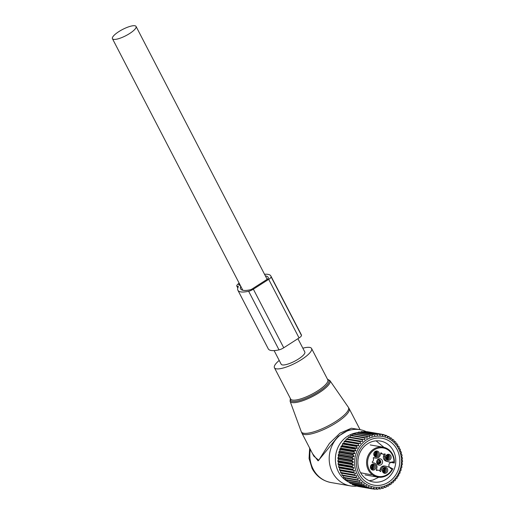 <?xml version="1.0" encoding="UTF-8"?>
<svg xmlns="http://www.w3.org/2000/svg" width="515" height="515" viewBox="0 0 515 515"><rect width="100%" height="100%" fill="white"/><g stroke="black" fill="none" stroke-linecap="round" stroke-linejoin="round"><path stroke-width="0.77" d="M279.22 360.449A20.915 5.53 -27.4 0 0 274.431 367.736A20.915 5.53 -27.4 0 0 282.432 368.212A20.915 5.53 -27.4 0 0 302.859 358.698A20.915 5.53 -27.4 0 0 311.569 348.488A20.915 5.53 -27.4 0 0 303.567 348.018A20.915 5.53 -27.4 0 0 302.852 348.204M349.614 482.504A25.969 23.651 -80.2 0 1 348.475 481.963M347.619 481.499A25.969 23.651 -80.2 0 1 338.374 471.74A25.969 23.651 -80.2 0 1 355.923 432.903M356.522 432.8A25.969 23.651 -80.2 0 1 357.996 432.626M357.14 486.076A28.518 25.969 -80.2 0 1 350.387 485.883A28.518 25.969 -80.2 0 1 332.471 472.377A28.518 25.969 -80.2 0 1 334.113 441.864A28.518 25.969 -80.2 0 1 360.082 429.684A28.518 25.969 -80.2 0 1 366.558 431.789M358.955 429.484L351.378 428.223L340.029 433.109L329.433 443.409L318.746 460.281L313.835 456.148L301.893 433.102A26.613 7.036 -27.4 0 0 312.071 433.707A26.613 7.036 -27.4 0 0 338.065 421.598A26.613 7.036 -27.4 0 0 349.151 408.607L348.34 407.256A26.529 7.017 -27.4 0 1 337.75 420.176A26.529 7.017 -27.4 0 1 311.498 432.478A26.529 7.017 -27.4 0 1 301.256 431.66L301.893 433.102M349.151 408.607L360.075 429.677L356.715 429.098L348.603 430.122L338.188 436.289L323.124 454.777L322.667 454.146M312.56 453.689L318.083 460.861L323.124 454.777M274.115 350.599L281.184 364.24A13.306 3.521 -27.4 0 0 282.375 364.923A13.306 3.521 -27.4 0 0 296.569 360.172A13.306 3.521 -27.4 0 0 304.816 351.99L297.921 338.69M134.872 25.75A13.306 3.521 -27.4 0 0 120.684 30.501A13.306 3.521 -27.4 0 0 112.437 38.683A13.306 3.521 -27.4 0 0 113.628 39.372A13.306 3.521 -27.4 0 0 127.817 34.621A13.306 3.521 -27.4 0 0 136.063 26.439A13.306 3.521 -27.4 0 0 134.872 25.75M387.615 454.977A2.279 2.079 -80.2 0 1 386.868 459.29M384.242 467.981A2.279 2.079 -80.2 0 1 383.501 472.294M372.435 464.704A2.279 2.079 -80.2 0 1 371.688 469.017M375.802 451.7A2.279 2.079 -80.2 0 1 375.062 456.013M379.594 458.768A3.232 2.942 -80.2 0 1 382.555 462.18A3.232 2.942 -80.2 0 1 379.066 465.174A3.232 2.942 -80.2 0 1 379.594 458.768M385.735 457.32A2.279 2.079 -80.2 0 1 388.207 454.983A2.279 2.079 -80.2 0 1 389.906 457.146A2.279 2.079 -80.2 0 1 387.435 459.477A2.279 2.079 -80.2 0 1 385.735 457.32M384.435 467.961A2.279 2.079 -80.2 0 1 386.527 470.369A2.279 2.079 -80.2 0 1 384.061 472.48A2.279 2.079 -80.2 0 1 384.435 467.961M374.727 466.873A2.279 2.079 -80.2 0 1 372.255 469.21A2.279 2.079 -80.2 0 1 370.562 467.047A2.279 2.079 -80.2 0 1 373.034 464.717A2.279 2.079 -80.2 0 1 374.727 466.873M375.995 451.681A2.279 2.079 -80.2 0 1 378.087 454.088A2.279 2.079 -80.2 0 1 375.628 456.206A2.279 2.079 -80.2 0 1 375.995 451.681M391.258 462.451A2.852 2.594 99.8 0 0 389.54 467.253M383.527 456.103L384.686 456.309L385.194 454.339L384.036 454.14L383.527 456.103A4.184 3.811 99.8 0 0 386.153 461.17L389.495 462.097A11.407 10.39 99.8 0 0 390.415 462.303L391.02 462.393A3.611 3.29 -80.2 0 1 393.537 461.981L394.303 463.017L391.13 462.47M380.682 453.335A3.045 2.768 99.8 0 0 381.956 453.953L383.115 454.153A3.045 2.768 99.8 0 0 384.724 453.908A0.38 0.348 99.8 0 1 385.194 454.339M373.452 457.648L374.347 457.899A4.184 3.811 99.8 0 0 374.682 457.97L375.841 458.17A4.184 3.811 99.8 0 0 380.231 455.067L380.74 453.103A0.38 0.348 99.8 0 1 381.358 452.968A3.045 2.768 99.8 0 0 383.115 454.153M378.428 470.227L377.27 470.028A3.045 2.768 99.8 0 0 376.349 470.034A0.38 0.348 99.8 0 0 376.819 470.472A3.045 2.768 99.8 0 1 380.192 471.405A0.38 0.348 99.8 0 0 380.81 471.277L381.319 469.313A4.184 3.811 -80.2 0 1 385.703 466.21A4.184 3.811 -80.2 0 1 386.044 466.281L389.385 467.208A11.407 10.39 99.8 0 1 389.739 467.317L391.619 468.187L391.722 468.972L392.906 468.599C390.222 473.942 386.121 476.845 380.591 477.296L377.881 477.122A15.212 13.854 -80.2 0 1 366.629 461.247A15.212 13.854 -80.2 0 1 380.36 446.975A15.212 13.854 -80.2 0 1 383.051 447.149A15.212 13.854 -80.2 0 1 394.323 462.728M385.703 466.21L384.544 466.004A4.184 3.811 99.8 0 0 380.16 469.107L379.71 470.845M385.574 457.442A3.051 2.775 -80.2 0 1 391.149 457.204A3.051 2.775 -80.2 0 1 388.381 460.365A3.051 2.775 -80.2 0 1 385.574 457.442M384.969 467.292A3.051 2.775 -80.2 0 1 387.776 470.208A3.051 2.775 -80.2 0 1 385.014 473.369A3.051 2.775 -80.2 0 1 384.969 467.292M375.969 466.938A3.051 2.775 -80.2 0 1 370.401 467.176A3.051 2.775 -80.2 0 1 373.163 464.015A3.051 2.775 -80.2 0 1 375.969 466.938M376.536 451.011A3.051 2.775 -80.2 0 1 379.343 453.934A3.051 2.775 -80.2 0 1 373.768 454.172A3.051 2.775 -80.2 0 1 376.536 451.011M392.494 462.579L392.803 462.612A2.852 2.594 99.8 0 0 392.494 462.579L391.02 462.393A11.407 10.39 99.8 0 1 390.66 462.296L386.153 461.17M384.686 456.309A4.184 3.811 99.8 0 0 387.312 461.369M374.347 457.899L375.506 458.099A4.184 3.811 99.8 0 0 375.841 458.17M375.506 458.099L373.723 457.603A0.38 0.348 99.8 0 0 373.311 458.131A3.045 2.768 99.8 0 1 372.345 461.846A0.38 0.348 99.8 0 0 372.448 462.515L374.231 463.011A4.184 3.811 99.8 0 1 376.858 468.071L376.349 470.041M370.201 444.934L383.051 447.149C390.615 449.157 394.387 454.43 394.374 462.953L393.035 462.663A2.852 2.594 99.8 0 0 392.803 462.612M385.786 456.818L388.471 457.577A2.852 2.601 105.9 0 0 387.222 455.073M388.181 457.494A2.53 2.305 105.9 0 0 386.862 455.247M387.473 457.301A2.092 1.906 105.9 0 0 386.43 455.582M385.973 458.344A2.092 1.899 -86.2 0 0 387.447 457.404L388.458 457.616A2.852 2.588 -86.2 0 1 386.572 459.097M388.168 457.539A2.53 2.298 -86.2 0 1 386.269 458.807M387.447 457.404L385.735 457.288M373.974 453.548L376.665 454.301A2.852 2.601 105.9 0 0 375.409 451.803M376.375 454.224A2.53 2.305 105.9 0 0 375.055 451.97M375.667 454.024A2.092 1.906 105.9 0 0 374.624 452.312M374.167 455.073A2.092 1.899 -86.2 0 0 375.641 454.127L376.652 454.346A2.852 2.588 -86.2 0 1 374.766 455.82M376.362 454.262A2.53 2.298 -86.2 0 1 374.463 455.53M375.641 454.127L373.929 454.018M370.607 466.551L373.291 467.305A2.852 2.601 105.9 0 0 372.042 464.807M373.002 467.227A2.53 2.305 105.9 0 0 371.682 464.974M372.3 467.028A2.092 1.906 105.9 0 0 371.257 465.315M370.794 468.077A2.092 1.899 -86.2 0 0 372.268 467.131L373.285 467.35A2.852 2.588 -86.2 0 1 371.392 468.824M372.989 467.266A2.53 2.298 -86.2 0 1 371.096 468.534M372.268 467.131L370.562 467.021M382.413 469.822L385.104 470.581A2.852 2.601 105.9 0 0 383.849 468.077M384.808 470.498A2.53 2.305 105.9 0 0 383.488 468.251M384.106 470.304A2.092 1.906 105.9 0 0 383.063 468.586M382.6 471.347A2.092 1.899 -86.2 0 0 384.081 470.407L385.091 470.62A2.852 2.588 -86.2 0 1 383.199 472.101M384.802 470.543A2.53 2.298 -86.2 0 1 382.902 471.811M384.081 470.407L382.368 470.292M376.755 461.273L380.881 462.444A2.852 2.601 105.9 0 0 377.566 459.74M380.591 462.361A2.53 2.305 105.9 0 0 377.16 460.275M379.883 462.161A2.092 1.906 105.9 0 0 376.986 460.61M376.665 462.245A2.092 1.899 -86.2 0 0 379.858 462.27L380.875 462.483A2.852 2.588 -86.2 0 1 376.877 463.3M380.579 462.399A2.53 2.298 -86.2 0 1 376.697 462.592M379.858 462.27L376.658 462.052M389.404 484.512L390.486 484.699A27.759 25.28 99.8 0 0 390.982 484.345L391.748 482.742L392.784 482.883A27.759 25.28 -80.2 0 0 393.241 482.471L393.833 480.849L394.889 480.81A27.759 25.28 -80.2 0 0 395.301 480.347L395.726 478.731L396.782 478.499A27.759 25.28 -80.2 0 0 397.149 477.991L397.4 476.407L398.436 475.989A27.759 25.28 -80.2 0 0 398.649 475.622A27.759 25.28 -80.2 0 0 398.752 475.442L398.829 473.897L399.833 473.298A27.759 25.28 -80.2 0 0 400.091 472.719L400.007 471.244L400.953 470.472A27.759 25.28 -80.2 0 0 401.153 469.86L400.915 468.476L401.79 467.53A27.759 25.28 -80.2 0 0 401.925 466.905L401.539 465.618L402.324 464.524A27.759 25.28 -80.2 0 0 402.402 463.886L401.88 462.721L402.556 461.472A27.759 25.28 -80.2 0 0 402.563 460.835L401.919 459.805L402.479 458.427A27.759 25.28 -80.2 0 0 402.427 457.796L401.674 456.914L402.099 455.421A27.759 25.28 -80.2 0 0 401.977 454.803L401.127 454.076L401.41 452.492A27.759 25.28 -80.2 0 0 401.23 451.887L400.303 451.333L400.432 449.666A27.759 25.28 -80.2 0 0 400.194 449.093L399.202 448.719L399.17 446.988A27.759 25.28 -80.2 0 0 398.874 446.454L397.844 446.26L397.644 444.49A27.759 25.28 -80.2 0 0 397.29 443.994L396.241 443.988L395.868 442.198A27.759 25.28 -80.2 0 0 395.469 441.748L394.406 441.928L393.866 440.138A27.759 25.28 -80.2 0 0 393.421 439.739L392.379 440.113L391.664 438.342A27.759 25.28 -80.2 0 0 391.181 438.001L390.164 438.555L389.282 436.823A27.759 25.28 -80.2 0 0 388.767 436.546L387.808 437.28L386.759 435.613A27.759 25.28 -80.2 0 0 386.211 435.394L385.323 436.295L384.119 434.712A27.759 25.28 -80.2 0 0 383.553 434.563L382.748 435.626L381.39 434.139A27.759 25.28 -80.2 0 0 380.81 434.061L380.109 435.265L378.615 433.894A27.759 25.28 -80.2 0 0 378.029 433.888L377.444 435.233L375.821 433.99A27.759 25.28 -80.2 0 0 375.235 434.055L374.778 435.516L373.047 434.422A27.759 25.28 -80.2 0 0 372.467 434.551L372.152 436.121L370.317 435.181A27.759 25.28 -80.2 0 0 369.757 435.381L369.59 437.029L367.678 436.263A27.759 25.28 -80.2 0 0 367.137 436.527L367.131 438.239L365.148 437.647A27.759 25.28 -80.2 0 0 364.639 437.975L364.8 439.739L362.772 439.327A27.759 25.28 -80.2 0 0 362.296 439.713L362.624 441.497L360.564 441.271A27.759 25.28 -80.2 0 0 360.133 441.716L360.629 443.505L358.562 443.467A27.759 25.28 -80.2 0 0 358.176 443.956L358.846 445.733L356.786 445.881A27.759 25.28 -80.2 0 0 356.444 446.415L357.288 448.153L355.26 448.488A27.759 25.28 -80.2 0 0 354.977 449.054L355.981 450.734L353.998 451.249A27.759 25.28 -80.2 0 0 353.766 451.848L354.938 453.451L353.02 454.14A27.759 25.28 -80.2 0 0 352.852 454.758L354.166 456.271L352.331 457.12A27.759 25.28 -80.2 0 0 352.228 457.751L353.689 459.155L351.951 460.152A27.759 25.28 -80.2 0 0 351.906 460.79L353.496 462.064L351.874 463.204A27.759 25.28 -80.2 0 0 351.893 463.841L353.599 464.974L352.099 466.23A27.759 25.28 -80.2 0 0 352.189 466.86L353.998 467.839L352.633 469.21A27.759 25.28 -80.2 0 0 352.788 469.822L354.681 470.633L353.47 472.088A27.759 25.28 -80.2 0 0 353.683 472.673L355.646 473.317L354.59 474.843A27.759 25.28 -80.2 0 0 354.861 475.397L356.876 475.86L355.987 477.437A27.759 25.28 -80.2 0 0 356.309 477.952L358.363 478.229L357.642 479.838A27.759 25.28 -80.2 0 0 358.015 480.308L360.082 480.398L359.534 482.014A27.759 25.28 -80.2 0 0 359.953 482.439L362.019 482.336L361.639 483.946A27.759 25.28 -80.2 0 0 362.103 484.312L364.144 484.029L363.931 485.606A27.759 25.28 -80.2 0 0 364.433 485.915L366.429 485.445L366.39 486.971A27.759 25.28 -80.2 0 0 366.918 487.222L368.856 486.578L368.978 488.033A27.759 25.28 -80.2 0 0 369.532 488.214L371.392 487.402L371.663 488.767A27.759 25.28 -80.2 0 0 372.236 488.883L373.999 487.917L374.418 489.179A27.759 25.28 -80.2 0 0 375.004 489.218L376.658 488.117L377.212 489.25A27.759 25.28 -80.2 0 0 377.791 489.224L379.323 487.988L379.999 488.986A27.759 25.28 -80.2 0 0 380.579 488.89L381.976 487.544L382.754 488.394A27.759 25.28 -80.2 0 0 383.321 488.226L384.57 486.791L385.439 487.467A27.759 25.28 -80.2 0 0 385.993 487.235L387.087 485.722L388.027 486.237A27.759 25.28 -80.2 0 0 388.555 485.935L389.488 484.37L390.486 484.699M357.474 486.134L357.655 486.353A27.759 25.28 99.8 0 0 358.228 486.463L372.236 488.883M354.61 485.098L354.97 485.613A27.759 25.28 99.8 0 0 355.524 485.793L369.532 488.214M351.925 483.759L352.382 484.557A27.759 25.28 99.8 0 0 352.91 484.802L366.918 487.222M349.44 482.13L349.923 483.186A27.759 25.28 99.8 0 0 350.425 483.501L364.433 485.915M347.001 479.748L347.631 481.531A27.759 25.28 99.8 0 0 348.095 481.898L362.103 484.312M345.069 477.804L345.526 479.6A27.759 25.28 99.8 0 0 345.945 480.025L359.953 482.439M343.351 475.635L343.634 477.418A27.759 25.28 99.8 0 0 344.007 477.894L358.015 480.308M357.288 448.153L342.275 445.559L341.252 446.067A27.759 25.28 99.8 0 0 340.962 446.634L340.969 448.147L339.99 448.835A27.759 25.28 99.8 0 0 339.758 449.428L339.919 450.863L339.012 451.719A27.759 25.28 99.8 0 0 338.844 452.337L339.153 453.676L338.323 454.7A27.759 25.28 99.8 0 0 338.22 455.331L338.67 456.56L337.943 457.732A27.759 25.28 99.8 0 0 337.898 458.369L338.484 459.477L337.866 460.783A27.759 25.28 99.8 0 0 337.885 461.421L338.587 462.38L338.091 463.815A27.759 25.28 99.8 0 0 338.181 464.446L338.979 465.251L338.625 466.79A27.759 25.28 99.8 0 0 338.78 467.401L339.668 468.038L339.462 469.674A27.759 25.28 99.8 0 0 339.675 470.259L340.634 470.723L340.582 472.422A27.759 25.28 99.8 0 0 340.853 472.982L341.863 473.266L341.979 475.017A27.759 25.28 99.8 0 0 342.301 475.538L356.309 477.952M397.883 474.708A25.666 23.375 -80.2 0 1 365.547 483.785A25.666 23.375 -80.2 0 1 358.247 448.739A25.666 23.375 -80.2 0 1 390.582 439.662A25.666 23.375 -80.2 0 1 397.883 474.708M386.868 486.031L388.027 486.237M384.171 487.248L385.439 487.467M381.351 488.149L382.754 488.394M378.428 488.716L379.999 488.986M375.422 488.941L377.212 489.25M372.351 488.819L374.418 489.179M357.655 486.353L371.663 488.767M354.97 485.613L368.978 488.033M352.382 484.557L366.39 486.971M349.923 483.186L363.931 485.606M347.631 481.531L361.639 483.946M345.526 479.6L359.534 482.014M343.634 477.418L357.642 479.838M341.979 475.017L355.987 477.437M341.863 473.266L356.876 475.86M340.853 472.982L354.861 475.397M340.582 472.422L354.59 474.843M340.634 470.723L355.646 473.317M339.675 470.259L353.683 472.673M339.462 469.674L353.47 472.088M339.668 468.038L354.681 470.633M338.78 467.401L352.788 469.822M338.625 466.79L352.633 469.21M338.979 465.251L353.998 467.839M338.181 464.446L352.189 466.86M338.091 463.815L352.099 466.23M338.587 462.38L353.599 464.974M337.885 461.421L351.893 463.841M337.866 460.783L351.874 463.204M338.484 459.477L353.496 462.064M337.898 458.369L351.906 460.79M337.943 457.732L351.951 460.152M338.67 456.56L353.689 459.155M338.22 455.331L352.228 457.751M338.323 454.7L352.331 457.12M339.153 453.676L354.166 456.271M338.844 452.337L352.852 454.758M339.012 451.719L353.02 454.14M339.919 450.863L354.938 453.451M339.758 449.428L353.766 451.848M339.99 448.835L353.998 451.249M340.969 448.147L355.981 450.734M340.962 446.634L354.977 449.054M341.252 446.067L355.26 448.488M362.772 439.327L348.764 436.907A27.759 25.28 99.8 0 0 348.288 437.293L347.606 438.909L346.556 438.857A27.759 25.28 99.8 0 0 346.125 439.295L345.617 440.917L344.554 441.052A27.759 25.28 99.8 0 0 344.168 441.542L343.833 443.145L342.778 443.467A27.759 25.28 99.8 0 0 342.436 443.994L356.444 446.415M349.782 437.145L350.631 435.561L364.639 437.975M365.148 437.647L351.14 435.233A27.759 25.28 99.8 0 0 350.631 435.561M352.118 435.651L353.129 434.106L367.137 436.527M367.678 436.263L353.67 433.842A27.759 25.28 99.8 0 0 353.129 434.106M354.577 434.441L355.749 432.96L369.757 435.381M370.317 435.181L356.309 432.761A27.759 25.28 99.8 0 0 355.749 432.96M357.642 432.993L358.459 432.137L372.467 434.551M373.047 434.422L359.039 432.001A27.759 25.28 99.8 0 0 358.459 432.137M360.519 432.259L361.227 431.634L375.235 434.055M375.821 433.99L361.813 431.576A27.759 25.28 99.8 0 0 361.227 431.634M363.487 431.86L364.021 431.473L378.029 433.888M378.615 433.894L364.607 431.48A27.759 25.28 99.8 0 0 364.021 431.473M366.526 431.808L380.81 434.061M381.39 434.139L367.382 431.718A27.759 25.28 99.8 0 0 366.802 431.641M342.275 445.559L342.436 443.994M356.322 462.644A23.799 21.675 99.8 0 0 378.229 485.445A23.799 21.675 99.8 0 0 399.807 460.803A23.799 21.675 99.8 0 0 377.907 437.995A23.799 21.675 99.8 0 0 356.322 462.644M343.833 443.145L358.846 445.733M342.778 443.467L356.786 445.881M344.168 441.542L358.176 443.956M344.554 441.052L358.562 443.467M345.617 440.917L360.629 443.505M346.125 439.295L360.133 441.716M346.556 438.857L360.564 441.271M347.606 438.909L362.624 441.497M348.288 437.293L362.296 439.713M381.448 434.203L383.553 434.563M384.402 435.085L386.211 435.394M387.177 436.269L388.767 436.546M389.758 437.756L391.181 438.001M392.14 439.52L393.421 439.739M394.297 441.542L395.469 441.748M396.202 443.801L397.29 443.994M357.867 462.309A20.761 18.907 99.8 0 0 373.298 481.969A20.761 18.907 99.8 0 0 395.79 460.706A20.761 18.907 99.8 0 0 380.353 441.052A20.761 18.907 99.8 0 0 357.867 462.309M265.36 275.879A28.518 7.538 152.6 0 1 268.161 277.392A28.518 7.538 152.6 0 1 268.386 278.184A1.899 0.502 152.6 0 1 267.459 279.136L252.125 288.966A1.899 0.502 152.6 0 1 250.309 289.771A28.518 7.538 152.6 0 1 240.595 288.844A28.518 7.538 152.6 0 1 240.73 286.198M264.53 274.276A31.557 8.343 152.6 0 1 270.858 275.989A31.557 8.343 152.6 0 1 271.109 276.87A4.944 1.307 152.6 0 1 268.695 279.349L253.361 289.179A4.944 1.307 152.6 0 1 248.648 291.271A31.557 8.343 152.6 0 1 237.891 290.248A31.557 8.343 152.6 0 1 238.426 286.54L237.344 286.353A6.083 1.609 152.6 0 1 236.797 286.037A6.083 1.609 152.6 0 1 239.172 283.179M270.858 275.989L301.236 334.589A31.557 8.343 152.6 0 1 301.487 335.465A4.944 1.307 152.6 0 1 299.067 337.949L283.739 347.78A4.944 1.307 152.6 0 1 279.021 349.872A31.557 8.343 152.6 0 1 268.27 348.848L237.891 290.248M239.507 283.829A3.805 1.004 152.6 0 0 238.825 284.988A3.805 1.004 152.6 0 0 239.166 285.188L240.312 285.387M348.34 407.256L329.909 380.598A22.435 5.929 152.6 0 1 320.954 391.522A22.435 5.929 152.6 0 1 298.758 401.925A22.435 5.929 152.6 0 1 290.1 401.23L301.256 431.66M290.415 398.571A21.675 5.729 -27.4 0 0 298.719 400.754A21.675 5.729 -27.4 0 0 321.997 389.404A21.675 5.729 -27.4 0 0 327.553 379.323M274.431 367.736L290.634 398.99A20.915 5.53 -27.4 0 0 298.629 399.466A20.915 5.53 -27.4 0 0 319.055 389.952A20.915 5.53 -27.4 0 0 327.765 379.742L311.569 348.488M350.387 485.883L331.036 482.549A28.518 25.969 -80.2 0 1 313.12 469.043A28.518 25.969 -80.2 0 1 310.391 449.498M392.578 462.586L393.537 461.981M391.097 467.974A2.852 2.594 99.8 0 0 391.606 468.18L391.619 468.187M389.495 462.097L390.66 462.296M380.881 452.891L381.358 452.968M376.439 470.407L376.819 470.472M379.986 471.135L380.81 471.277M381.319 469.313L380.16 469.107M392.153 469.088A14.446 13.158 -80.2 0 1 380.868 476.594A14.446 13.158 -80.2 0 1 367.575 462.747A14.446 13.158 -80.2 0 1 380.675 447.786A14.446 13.158 -80.2 0 1 393.969 462.103M391.722 468.972A3.611 3.29 -80.2 0 1 389.739 467.317M392.778 468.734A15.212 13.854 -80.2 0 1 380.624 477.296M380.566 477.296A15.212 13.854 -80.2 0 1 377.881 477.122L365.032 474.907M253.361 289.179L283.739 347.78M268.695 279.349L299.067 337.949M248.648 291.271L279.021 349.872M271.109 276.87L301.487 335.465M237.344 286.353L237.956 287.537M290.357 398.456L290.1 401.23M329.909 380.598L327.489 379.207M331.036 482.549C322.59 480.862 316.274 476.163 312.096 468.45L309.058 458.524L309.65 448.076M242.835 290.26L112.437 38.683M267.15 279.33L136.063 26.439M377.959 459.374L379.046 459.683M378.409 463.989L377.186 463.906M378.77 477.244L372.847 480.102L369.223 480.733M376.105 440.853L383.933 447.335M371.321 474.759L360.597 472.77M236.797 286.037L237.808 287.988"/></g></svg>
